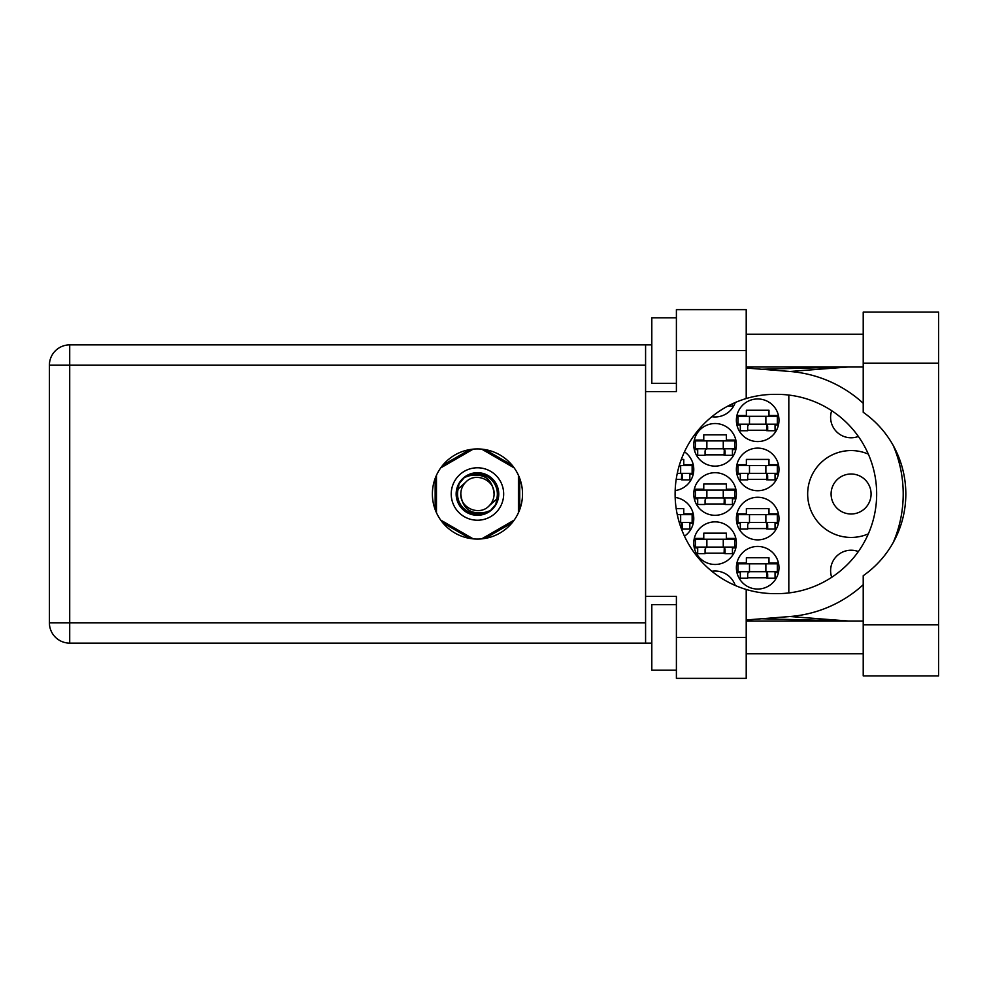 <?xml version="1.0" encoding="UTF-8"?>
<svg xmlns="http://www.w3.org/2000/svg" width="988" height="988" viewBox="0 0 988 988"><rect width="100%" height="100%" fill="white"/><g stroke="black" fill="none" stroke-linecap="round" stroke-linejoin="round"><path stroke-width="1.48" d="M868.353 454.147A43.423 43.423 0 0 0 807.665 494A43.423 43.423 0 0 0 868.353 533.853M831.698 577.301A20.489 20.489 0 0 1 858.362 551.551M831.093 494A19.995 19.995 0 0 0 851.088 513.995A19.995 19.995 0 0 0 871.083 494A19.995 19.995 0 0 0 851.088 474.005A19.995 19.995 0 0 0 831.093 494M858.362 436.449A20.489 20.489 0 0 1 831.698 410.699M736.381 567.742A21.304 21.304 0 0 0 757.685 589.046A21.304 21.304 0 0 0 778.989 567.742A21.304 21.304 0 0 0 757.685 546.438A21.304 21.304 0 0 0 736.381 567.742M736.381 518.577A21.304 21.304 0 0 0 757.685 539.88A21.304 21.304 0 0 0 778.989 518.577A21.304 21.304 0 0 0 757.685 497.273A21.304 21.304 0 0 0 736.381 518.577M684.462 536.188A21.304 21.304 0 0 0 675.15 497.446M736.381 469.424A21.304 21.304 0 0 0 757.685 490.727A21.304 21.304 0 0 0 778.989 469.424A21.304 21.304 0 0 0 757.685 448.12A21.304 21.304 0 0 0 736.381 469.424M675.15 490.554A21.304 21.304 0 0 0 684.462 451.812M736.381 420.258A21.304 21.304 0 0 0 757.685 441.562A21.304 21.304 0 0 0 778.989 420.258A21.304 21.304 0 0 0 757.685 398.954A21.304 21.304 0 0 0 736.381 420.258M693.761 543.165A21.304 21.304 0 0 0 715.065 564.469A21.304 21.304 0 0 0 736.381 543.165A21.304 21.304 0 0 0 715.065 521.862A21.304 21.304 0 0 0 693.761 543.165M693.761 494A21.304 21.304 0 0 0 715.065 515.304A21.304 21.304 0 0 0 736.381 494A21.304 21.304 0 0 0 715.065 472.696A21.304 21.304 0 0 0 693.761 494M693.761 444.835A21.304 21.304 0 0 0 715.065 466.138A21.304 21.304 0 0 0 736.381 444.835A21.304 21.304 0 0 0 715.065 423.531A21.304 21.304 0 0 0 693.761 444.835M711.817 416.726A21.304 21.304 0 0 0 735.245 402.511M747.681 577.745L767.676 577.745M778.445 562.987L768.985 562.987L768.985 557.751L746.372 557.751L746.372 562.987L736.912 562.987M747.681 528.58L767.676 528.58M778.445 513.834L768.985 513.834L768.985 508.585L746.372 508.585L746.372 513.834L736.912 513.834M681.275 528.58L682.461 528.58M693.23 513.834L683.77 513.834L683.77 508.585L676.163 508.585M747.681 479.415L767.676 479.415M778.445 464.669L768.985 464.669L768.985 459.42L746.372 459.42L746.372 464.669L736.912 464.669M676.163 479.415L682.461 479.415M693.23 464.669L683.77 464.669L683.77 459.42L681.275 459.42M747.681 430.249L767.676 430.249M778.445 415.503L768.985 415.503L768.985 410.255L746.372 410.255L746.372 415.503L736.912 415.503M705.074 553.157L725.069 553.157M735.838 538.411L726.378 538.411L726.378 533.162L703.765 533.162L703.765 538.411L694.305 538.411M705.074 503.991L725.069 503.991M735.838 489.245L726.378 489.245L726.378 484.009L703.765 484.009L703.765 489.245L694.305 489.245M705.074 454.838L725.069 454.838M735.838 440.08L726.378 440.08L726.378 434.844L703.765 434.844L703.765 440.08L694.305 440.08M736.912 572.497L740.308 572.497M775.049 572.497L778.445 572.497M736.912 523.331L740.308 523.331M775.049 523.331L778.445 523.331M689.834 523.331L693.23 523.331M736.912 474.166L740.308 474.166M775.049 474.166L778.445 474.166M689.834 474.166L693.23 474.166M736.912 425.013L740.308 425.013M775.049 425.013L778.445 425.013M694.305 547.92L697.701 547.92M732.441 547.92L735.838 547.92M694.305 498.755L697.701 498.755M732.441 498.755L735.838 498.755M694.305 449.589L697.701 449.589M732.441 449.589L735.838 449.589M469.819 449.589L442.797 465.187M512.093 465.187L485.083 449.589M519.725 509.598L519.725 478.402M485.083 538.411L512.093 522.813M442.797 522.813L469.819 538.411M435.165 478.402L435.165 509.598M735.245 585.489A21.304 21.304 0 0 0 711.817 571.274M788.819 395.064L788.819 592.936M777.346 424.185L738.011 424.185L738.011 416.319L777.346 416.319L777.346 424.185M775.049 424.185L775.049 430.743L767.676 430.743L767.676 426.816A2.618 2.618 0 0 0 765.058 424.185M740.308 424.185L740.308 430.743L747.681 430.743L747.681 426.816A2.618 2.618 0 0 1 750.3 424.185M766.898 424.185L766.688 430.669M767.33 424.605L767.034 430.249M749.484 424.185L749.484 416.319M765.873 424.185L765.873 416.319M863.216 624.774L863.216 575.708A99.64 99.64 0 0 0 863.216 412.292L863.216 312.097L938.6 312.097L938.6 675.903L863.216 675.903L863.216 624.774L938.6 624.774M676.397 670.173L651.808 670.173L651.808 604.619L676.397 604.619M676.397 383.381L651.808 383.381L651.808 317.827L676.397 317.827M477.451 448.935A45.065 45.065 0 0 0 432.386 494A45.065 45.065 0 0 0 477.451 539.065A45.065 45.065 0 0 0 522.516 494A45.065 45.065 0 0 0 477.451 448.935M863.216 334.216L746.212 334.216M863.216 366.993L746.212 366.993M863.216 621.007L746.212 621.007M863.216 653.784L746.212 653.784M676.397 678.361L676.397 637.396L746.212 637.396L746.212 678.361L676.397 678.361M676.397 350.604L676.397 309.639L746.212 309.639L746.212 350.604L676.397 350.604L676.397 391.581L645.584 391.581L645.584 596.419L676.397 596.419L676.397 637.396M746.212 350.604L746.212 398.535A99.64 99.64 0 0 0 746.212 589.466L746.212 637.396M651.808 643.126L69.716 643.126A20.316 20.316 0 0 1 49.4 622.811L49.4 365.19A20.316 20.316 0 0 1 69.716 344.874L645.584 344.874L645.584 391.581M651.808 344.874L645.584 344.874M645.584 596.419L645.584 643.126M746.212 398.535A99.64 99.64 0 0 1 774.728 394.36L777.025 394.36A99.64 99.64 0 0 1 876.665 494A99.64 99.64 0 0 1 777.025 593.64L774.728 593.64A99.64 99.64 0 0 1 746.212 589.466M746.212 619.97L789.943 616.524A122.907 122.907 0 0 0 863.216 584.735M893.288 542.375A122.907 122.907 0 0 0 893.288 445.625M863.216 403.265A122.907 122.907 0 0 0 789.943 371.476L746.212 368.03M848.21 621.007L789.943 616.524M789.943 371.476L848.21 366.993M732.441 403.783L732.441 406.167L727.687 406.167M734.739 448.774L695.404 448.774L695.404 440.907L734.739 440.907L734.739 448.774M732.441 448.774L732.441 455.32L725.069 455.32L725.069 451.393A2.618 2.618 0 0 0 722.45 448.774M697.701 448.774L697.701 455.32L705.074 455.32L705.074 451.393A2.618 2.618 0 0 1 707.692 448.774M724.29 448.774L724.081 455.246M724.723 449.182L724.426 454.838M706.877 448.774L706.877 440.907M723.265 448.774L723.265 440.907M734.739 497.927L695.404 497.927L695.404 490.073L734.739 490.073L734.739 497.927M732.441 497.927L732.441 504.485L725.069 504.485L725.069 500.558A2.618 2.618 0 0 0 722.45 497.927M697.701 497.927L697.701 504.485L705.074 504.485L705.074 500.558A2.618 2.618 0 0 1 707.692 497.927M724.29 497.927L724.081 504.411M724.723 498.347L724.426 503.991M706.877 497.927L706.877 490.073M723.265 497.927L723.265 490.073M734.739 547.093L695.404 547.093L695.404 539.226L734.739 539.226L734.739 547.093M732.441 547.093L732.441 553.651L725.069 553.651L725.069 549.723A2.618 2.618 0 0 0 722.45 547.093M697.701 547.093L697.701 553.651L705.074 553.651L705.074 549.723A2.618 2.618 0 0 1 707.692 547.093M724.29 547.093L724.081 553.576M724.723 547.513L724.426 553.157M706.877 547.093L706.877 539.226M723.265 547.093L723.265 539.226M680.658 473.351L680.658 465.484L692.131 465.484L692.131 473.351L677.249 473.351M680.658 465.484L679.25 465.484M689.834 473.351L689.834 479.909L682.461 479.909L682.461 475.969A2.618 2.618 0 0 0 679.843 473.351M681.683 473.351L681.473 479.835M682.115 473.771L681.819 479.415M777.346 473.351L738.011 473.351L738.011 465.484L777.346 465.484L777.346 473.351M775.049 473.351L775.049 479.909L767.676 479.909L767.676 475.969A2.618 2.618 0 0 0 765.058 473.351M740.308 473.351L740.308 479.909L747.681 479.909L747.681 475.969A2.618 2.618 0 0 1 750.3 473.351M766.898 473.351L766.688 479.835M767.33 473.771L767.034 479.415M749.484 473.351L749.484 465.484M765.873 473.351L765.873 465.484M680.658 522.516L680.658 514.649L692.131 514.649L692.131 522.516L679.25 522.516M680.658 514.649L677.249 514.649M689.834 522.516L689.834 529.074L682.461 529.074L682.461 525.134A2.618 2.618 0 0 0 679.843 522.516M681.683 522.516L681.473 529M682.115 522.936L681.819 528.58M777.346 522.516L738.011 522.516L738.011 514.649L777.346 514.649L777.346 522.516M775.049 522.516L775.049 529.074L767.676 529.074L767.676 525.134A2.618 2.618 0 0 0 765.058 522.516M740.308 522.516L740.308 529.074L747.681 529.074L747.681 525.134A2.618 2.618 0 0 1 750.3 522.516M766.898 522.516L766.688 529M767.33 522.936L767.034 528.58M749.484 522.516L749.484 514.649M765.873 522.516L765.873 514.649M777.346 571.682L738.011 571.682L738.011 563.815L777.346 563.815L777.346 571.682M775.049 571.682L775.049 578.227L767.676 578.227L767.676 574.3A2.618 2.618 0 0 0 765.058 571.682M740.308 571.682L740.308 578.227L747.681 578.227L747.681 574.3A2.618 2.618 0 0 1 750.3 571.682M766.898 571.682L766.688 578.153M767.33 572.101L767.034 577.745M749.484 571.682L749.484 563.815M765.873 571.682L765.873 563.815M451.232 494A26.219 26.219 0 0 0 477.451 520.219A26.219 26.219 0 0 0 503.67 494A26.219 26.219 0 0 0 477.451 467.781A26.219 26.219 0 0 0 451.232 494M456.147 494A21.304 21.304 0 0 0 477.451 515.304A21.304 21.304 0 0 0 498.755 494A21.304 21.304 0 0 0 477.451 472.696A21.304 21.304 0 0 0 456.147 494M458.197 488.937L465.681 482.243A16.635 16.635 0 0 0 460.816 494C462.372 508.82 470.56 514.909 485.404 512.253L490.431 510.598L495.865 504.238L496.705 499.064A19.908 19.908 0 0 0 469.498 475.747L464.471 477.402L459.037 483.762L458.197 488.937A19.908 19.908 0 0 0 485.404 512.253M465.681 482.243C475.216 471.622 494.852 479.76 494.086 494C492.53 479.18 484.33 473.091 469.498 475.747M496.705 499.064L489.208 505.757A16.635 16.635 0 0 0 494.086 494M489.208 505.757C479.686 516.378 460.05 508.24 460.816 494M481.675 449.132L514.192 467.904M440.71 467.904L473.227 449.132M436.474 512.772L436.474 475.228M473.227 538.868L440.71 520.096M514.192 520.096L481.675 538.868M518.416 475.228L518.416 512.772M645.584 365.19L69.716 365.19L69.716 622.811L645.584 622.811M69.716 643.126L69.716 622.811L49.4 622.811A20.316 20.316 0 0 0 69.716 643.126M49.4 365.19L69.716 365.19L69.716 344.874M863.216 363.226L938.6 363.226M761.625 618.76L846.864 621.007M761.625 369.24L846.864 366.993"/></g></svg>
